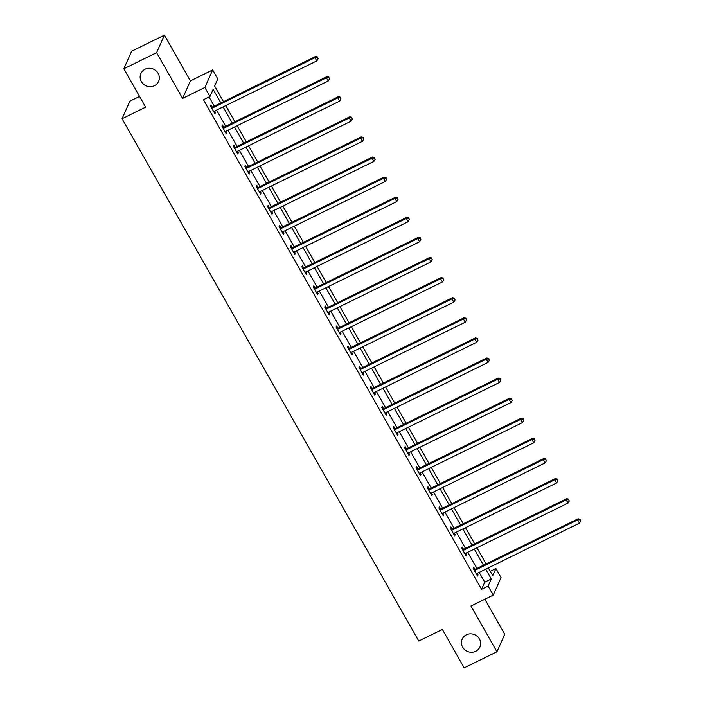 <?xml version="1.0" encoding="UTF-8"?>
<svg xmlns="http://www.w3.org/2000/svg" width="703" height="703" viewBox="0 0 703 703"><rect width="100%" height="100%" fill="white"/><g stroke="black" fill="none" stroke-linecap="round" stroke-linejoin="round"><path stroke-width="1.05" d="M466.353 634.818A9.701 9.113 24 0 1 477.442 636.479A9.701 9.113 24 0 1 479.903 647.006A9.701 9.113 24 0 1 475.72 651.303A9.701 9.113 24 0 1 464.639 649.642A9.701 9.113 24 0 1 462.179 639.115A9.701 9.113 24 0 1 466.353 634.818M145.055 69.219A9.701 9.113 24 0 1 156.136 70.88A9.701 9.113 24 0 1 158.597 81.407A9.701 9.113 24 0 1 154.423 85.704A9.701 9.113 24 0 1 143.333 84.044A9.701 9.113 24 0 1 140.872 73.516A9.701 9.113 24 0 1 145.055 69.219M490.29 571.319L495.923 568.56L501.046 577.576L493.234 595.098L488.11 586.082L491.274 578.973L485.711 569.166M139.563 96.443L129.862 101.206L122.058 118.728L418.768 641.031L442.363 629.457L464.173 667.85L496.942 651.769L504.745 634.247L484.842 599.211M122.058 118.728L145.653 107.146L123.842 68.753L131.646 51.231L164.414 35.15L156.602 52.672L182.587 98.411L204.863 87.471L212.675 69.948L217.798 78.973L214.635 86.074L223.492 101.663M182.587 98.411L190.39 80.889L164.414 35.15M190.39 80.889L212.675 69.948M123.842 68.753L156.602 52.672M220.865 102.954L213.158 89.386L209.986 96.496L203.439 99.712L481.564 589.299L484.727 582.189L479.156 572.383M476.915 568.446L467.741 552.286M465.5 548.34L456.317 532.189M454.076 528.243L444.902 512.092M442.662 508.146L433.487 491.995M431.247 488.049L422.064 471.889M419.823 467.952L410.649 451.792M408.408 447.846L399.234 431.695M396.993 427.749L387.81 411.598M385.569 407.652L376.395 391.501M374.154 387.555L364.98 371.404M362.739 367.458L353.565 351.298M351.324 347.352L342.141 331.201M339.901 327.255L330.726 311.104M328.486 307.158L319.311 291.007M317.071 287.061L307.888 270.91M305.647 266.964L296.473 250.804M294.232 246.858L285.058 230.707M282.817 226.761L273.634 210.61M271.393 206.664L262.219 190.513M259.978 186.567L250.804 170.416M248.563 166.47L239.38 150.31M237.139 146.373L227.965 130.213M225.725 126.268L216.55 110.116M214.31 106.171L209.063 96.944M212.244 106.97L211.058 104.888L210.531 106.065L214.925 113.798L215.452 112.612L214.582 111.083M223.659 127.067L222.473 124.985L221.946 126.171L226.34 133.895L226.867 132.709L225.997 131.18M235.074 147.164L233.888 145.082L233.361 146.268L237.755 153.992L238.282 152.815L237.412 151.277M246.498 167.27L245.312 165.179L244.785 166.365L249.17 174.098L249.697 172.912L248.827 171.383M257.913 187.367L256.727 185.276L256.2 186.462L260.593 194.195L261.121 193.009L260.251 191.48M269.328 207.464L268.142 205.381L267.615 206.559L272.008 214.292L272.536 213.106L271.666 211.577M280.743 227.561L279.566 225.478L279.038 226.665L283.423 234.389L283.95 233.203L283.081 231.674M292.167 247.658L290.98 245.575L290.453 246.762L294.847 254.486L295.374 253.308L294.504 251.771M303.582 267.755L302.395 265.672L301.868 266.859L306.262 274.592L306.789 273.405L305.919 271.876M314.997 287.861L313.819 285.769L313.292 286.956L317.677 294.689L318.204 293.502L317.334 291.973M326.42 307.958L325.234 305.875L324.707 307.053L329.101 314.786L329.628 313.6L328.758 312.07M337.835 328.055L336.649 325.972L336.122 327.15L340.516 334.883L341.043 333.697L340.173 332.168M349.25 348.152L348.073 346.069L347.537 347.256L351.931 354.98L352.458 353.802L351.588 352.265M360.674 368.249L359.488 366.166L358.961 367.353L363.354 375.086L363.882 373.899L363.012 372.37M372.089 388.355L370.903 386.263L370.376 387.45L374.769 395.183L375.297 393.996L374.427 392.467M383.504 408.452L382.318 406.369L381.791 407.547L386.184 415.28L386.712 414.093L385.842 412.564M394.928 428.549L393.742 426.466L393.214 427.644L397.599 435.377L398.126 434.19L397.265 432.661M406.343 448.646L405.156 446.563L404.629 447.749L409.023 455.474L409.55 454.296L408.68 452.758M417.758 468.743L416.571 466.66L416.044 467.846L420.438 475.58L420.965 474.393L420.095 472.864M429.181 488.849L427.995 486.757L427.468 487.944L431.853 495.677L432.38 494.49L431.51 492.961M440.596 508.946L439.41 506.863L438.883 508.041L443.277 515.774L443.804 514.587L442.934 513.058M452.011 529.043L450.825 526.96L450.298 528.138L454.692 535.871L455.219 534.684L454.349 533.155M463.426 549.14L462.249 547.057L461.722 548.243L466.107 555.968L466.634 554.79L465.764 553.252M474.85 569.237L473.664 567.154L473.137 568.34L477.53 576.073L478.058 574.887L477.188 573.358M493.234 595.098L470.957 606.03L496.942 651.769M481.564 589.299L488.11 586.082M209.986 96.496L204.863 87.471M488.339 567.883L492.759 575.66L495.923 568.56M225.733 105.608L234.907 121.768M237.148 125.705L246.322 141.865M248.563 145.811L257.746 161.962M259.987 165.908L269.161 182.059M271.402 186.005L280.576 202.156M282.817 206.102L291.991 222.262M294.232 226.199L303.415 242.359M305.656 246.305L314.83 262.456M317.071 266.402L326.245 282.553M328.486 286.499L337.668 302.65M339.909 306.596L349.083 322.756M351.324 326.693L360.498 342.853M362.739 346.799L371.922 362.95M374.163 366.896L383.337 383.047M385.578 386.993L394.752 403.144M396.993 407.09L406.176 423.241M408.417 427.187L417.591 443.347M419.832 447.293L429.006 463.444M431.247 467.39L440.421 483.541M442.662 487.487L451.844 503.638M454.085 507.584L463.259 523.735M465.5 527.681L474.674 543.841M476.915 547.786L486.098 563.938M483.471 565.23L474.288 549.069M472.047 545.124L462.873 528.972M460.632 525.027L451.458 508.875M449.217 504.93L440.034 488.778M437.793 484.833L428.619 468.673M426.378 464.736L417.204 448.576M414.963 444.63L405.789 428.479M403.548 424.533L394.365 408.381M392.125 404.436L382.95 388.284M380.71 384.339L371.536 368.187M369.295 364.242L360.112 348.082M357.871 344.136L348.697 327.985M346.456 324.039L337.282 307.888M335.041 303.942L325.858 287.791M323.617 283.845L314.443 267.694M312.202 263.748L303.028 247.588M300.787 243.642L291.604 227.491M289.364 223.545L280.189 207.394M277.949 203.448L268.774 187.297M266.534 183.351L257.36 167.2M255.119 163.254L245.936 147.094M243.695 143.157L234.521 126.997M232.28 123.051L223.106 106.9M484.727 582.189L491.274 578.973M214.512 113.078L215.452 112.612M225.927 133.175L226.867 132.709M237.342 153.272L238.282 152.815M248.765 173.369L249.697 172.912M260.18 193.466L261.121 193.009M271.595 213.571L272.536 213.106M283.019 233.668L283.95 233.203M294.434 253.765L295.374 253.308M305.849 273.862L306.789 273.405M317.273 293.959L318.204 293.502M328.688 314.065L329.628 313.6M340.103 334.162L341.043 333.697M351.518 354.259L352.458 353.802M362.941 374.356L363.882 373.899M374.356 394.453L375.297 393.996M385.771 414.559L386.712 414.093M397.195 434.656L398.126 434.19M408.61 454.753L409.55 454.296M420.025 474.85L420.965 474.393M431.449 494.947L432.38 494.49M442.864 515.053L443.804 514.587M454.279 535.15L455.219 534.684M465.702 555.247L466.634 554.79M477.117 575.344L478.058 574.887M211.717 108.157L211.946 108.139A1.52 1.424 -156 0 0 212.491 107.99L314.979 57.69L316.816 60.906L214.318 111.206A1.52 1.424 -156 0 0 213.888 111.54L213.738 111.715M211.093 107.058L212.473 106.953A1.52 1.424 -156 0 0 213.018 106.803L315.506 56.504L314.979 57.69L317.396 57.461L318.125 58.753L317.396 57.461M317.607 56.987L315.506 56.504M316.816 60.906L318.125 58.753M223.132 128.254L223.369 128.236A1.52 1.424 -156 0 0 223.906 128.087L326.403 77.787L328.231 81.003L225.742 131.312A1.52 1.424 -156 0 0 225.303 131.646L225.153 131.812M222.508 127.155L223.897 127.05A1.52 1.424 -156 0 0 224.433 126.9L326.93 76.601L326.403 77.787L328.811 77.558L329.54 78.85L328.811 77.558M329.022 77.084L326.93 76.601M328.231 81.003L329.54 78.85M234.547 148.351L234.784 148.333A1.52 1.424 -156 0 0 235.329 148.184L337.818 97.884L339.646 101.109L237.157 151.409A1.52 1.424 -156 0 0 236.718 151.743L236.568 151.91M233.923 147.252L235.312 147.147A1.52 1.424 -156 0 0 235.856 147.006L338.345 96.698L337.818 97.884L340.226 97.664L340.964 98.947L340.226 97.664M340.437 97.19L338.345 96.698M339.646 101.109L340.964 98.947M245.971 168.448L246.199 168.43A1.52 1.424 -156 0 0 246.744 168.281L349.233 117.981L351.069 121.206L248.572 171.506A1.52 1.424 -156 0 0 248.141 171.84L247.992 172.007M245.347 167.358L246.727 167.244A1.52 1.424 -156 0 0 247.271 167.103L349.76 116.803L349.233 117.981L351.649 117.761L352.379 119.044L351.649 117.761M351.86 117.287L349.76 116.803M351.069 121.206L352.379 119.044M257.386 188.545L257.623 188.527A1.52 1.424 -156 0 0 258.159 188.386L360.657 138.087L362.484 141.303L259.996 191.603A1.52 1.424 -156 0 0 259.556 191.937L259.407 192.104M256.762 187.455L258.15 187.35A1.52 1.424 -156 0 0 258.686 187.2L361.184 136.9L360.657 138.087L363.064 137.858L363.794 139.15L363.064 137.858M363.275 137.384L361.184 136.9M362.484 141.303L363.794 139.15M268.801 208.65L269.038 208.633A1.52 1.424 -156 0 0 269.583 208.483L372.072 158.184L373.899 161.4L271.411 211.7A1.52 1.424 -156 0 0 270.971 212.034L270.822 212.209M268.177 207.552L269.565 207.447A1.52 1.424 -156 0 0 270.11 207.297L372.599 156.997L372.072 158.184L374.479 157.955L375.217 159.247L374.479 157.955M374.69 157.481L372.599 156.997M373.899 161.4L375.217 159.247M280.216 228.747L280.453 228.73A1.52 1.424 -156 0 0 280.998 228.58L383.486 178.281L385.314 181.497L282.826 231.805A1.52 1.424 -156 0 0 282.395 232.131L282.246 232.306M279.601 227.649L280.98 227.544A1.52 1.424 -156 0 0 281.525 227.394L384.014 177.094L383.486 178.281L385.903 178.052L386.632 179.344L385.903 178.052M386.114 177.578L384.014 177.094M385.314 181.497L386.632 179.344M291.64 248.844L291.877 248.827A1.52 1.424 -156 0 0 292.413 248.677L394.91 198.378L396.738 201.603L294.241 251.902A1.52 1.424 -156 0 0 293.81 252.236L293.661 252.403M291.016 247.746L292.404 247.641A1.52 1.424 -156 0 0 292.94 247.491L395.438 197.192L394.91 198.378L397.318 198.158L398.047 199.441L397.318 198.158M397.529 197.684L395.438 197.192M396.738 201.603L398.047 199.441M303.055 268.941L303.292 268.924A1.52 1.424 -156 0 0 303.837 268.774L406.325 218.475L408.153 221.7L305.664 271.999A1.52 1.424 -156 0 0 305.225 272.333L305.076 272.5M302.431 267.852L303.819 267.738A1.52 1.424 -156 0 0 304.364 267.597L406.852 217.297L406.325 218.475L408.733 218.255L409.462 219.538L408.733 218.255M408.944 217.781L406.852 217.297M408.153 221.7L409.462 219.538M314.469 289.038L314.707 289.021A1.52 1.424 -156 0 0 315.252 288.88L417.74 238.581L419.568 241.797L317.079 292.096A1.52 1.424 -156 0 0 316.64 292.43L316.491 292.597M313.854 287.949L315.234 287.843A1.52 1.424 -156 0 0 315.779 287.694L418.267 237.394L417.74 238.581L420.157 238.352L420.886 239.644L420.157 238.352M420.368 237.878L418.267 237.394M419.568 241.797L420.886 239.644M325.893 309.144L326.122 309.127A1.52 1.424 -156 0 0 326.667 308.977L429.155 258.678L430.992 261.894L328.494 312.194A1.52 1.424 -156 0 0 328.064 312.527L327.914 312.703M325.269 308.046L326.658 307.94A1.52 1.424 -156 0 0 327.194 307.791L429.682 257.491L429.155 258.678L431.572 258.449L432.301 259.741L431.572 258.449M431.783 257.975L429.682 257.491M430.992 261.894L432.301 259.741M337.308 329.241L337.545 329.224A1.52 1.424 -156 0 0 338.081 329.074L440.579 278.775L442.407 281.991L339.918 332.299A1.52 1.424 -156 0 0 339.479 332.624L339.329 332.8M336.684 328.143L338.073 328.037A1.52 1.424 -156 0 0 338.618 327.888L441.106 277.588L440.579 278.775L442.987 278.546L443.716 279.838L442.987 278.546M443.198 278.072L441.106 277.588M442.407 281.991L443.716 279.838M348.723 349.338L348.96 349.321A1.52 1.424 -156 0 0 349.505 349.171L451.994 298.872L453.822 302.097L351.333 352.396A1.52 1.424 -156 0 0 350.894 352.73L350.744 352.897M348.108 348.24L349.488 348.134A1.52 1.424 -156 0 0 350.032 347.985L452.521 297.685L451.994 298.872L454.402 298.643L455.14 299.935L454.402 298.643M454.613 298.177L452.521 297.685M453.822 302.097L455.14 299.935M360.147 369.435L360.375 369.418A1.52 1.424 -156 0 0 360.92 369.268L463.409 318.969L465.245 322.194L362.748 372.493A1.52 1.424 -156 0 0 362.317 372.827L362.168 372.994M359.523 368.346L360.903 368.231A1.52 1.424 -156 0 0 361.447 368.091L463.936 317.791L463.409 318.969L465.825 318.749L466.555 320.032L465.825 318.749M466.036 318.274L463.936 317.791M465.245 322.194L466.555 320.032M371.562 389.532L371.799 389.515A1.52 1.424 -156 0 0 372.335 389.374L474.833 339.066L476.66 342.291L374.172 392.59A1.52 1.424 -156 0 0 373.732 392.924L373.583 393.091M370.938 388.443L372.326 388.337A1.52 1.424 -156 0 0 372.862 388.188L475.36 337.888L474.833 339.066L477.24 338.846L477.97 340.129L477.24 338.846M477.451 338.371L475.36 337.888M476.66 342.291L477.97 340.129M382.977 409.638L383.214 409.621A1.52 1.424 -156 0 0 383.759 409.471L486.248 359.171L488.075 362.388L385.587 412.687A1.52 1.424 -156 0 0 385.147 413.021L384.998 413.197M382.353 408.54L383.741 408.434A1.52 1.424 -156 0 0 384.286 408.285L486.775 357.985L486.248 359.171L488.655 358.943L489.393 360.235L488.655 358.943M488.866 358.468L486.775 357.985M488.075 362.388L489.393 360.235M394.401 429.735L394.629 429.718A1.52 1.424 -156 0 0 395.174 429.568L497.662 379.269L499.499 382.485L397.002 432.793A1.52 1.424 -156 0 0 396.571 433.118L396.422 433.294M393.777 428.637L395.156 428.531A1.52 1.424 -156 0 0 395.701 428.382L498.19 378.082L497.662 379.269L500.079 379.04L500.808 380.332L500.079 379.04M500.29 378.566L498.19 378.082M499.499 382.485L500.808 380.332M405.816 449.832L406.053 449.815A1.52 1.424 -156 0 0 406.589 449.665L509.086 399.366L510.914 402.591L408.425 452.89A1.52 1.424 -156 0 0 407.986 453.224L407.837 453.391M405.192 448.734L406.58 448.628A1.52 1.424 -156 0 0 407.116 448.479L509.613 398.179L509.086 399.366L511.494 399.137L512.223 400.429L511.494 399.137M511.705 398.671L509.613 398.179M510.914 402.591L512.223 400.429M417.231 469.929L417.468 469.912A1.52 1.424 -156 0 0 418.013 469.762L520.501 419.463L522.329 422.688L419.84 472.987A1.52 1.424 -156 0 0 419.401 473.321L419.252 473.488M416.607 468.839L417.995 468.725A1.52 1.424 -156 0 0 418.54 468.585L521.028 418.285L520.501 419.463L522.909 419.243L523.647 420.526L522.909 419.243M523.12 418.768L521.028 418.285M522.329 422.688L523.647 420.526M428.645 490.026L428.883 490.009A1.52 1.424 -156 0 0 429.428 489.868L531.916 439.56L533.744 442.785L431.255 493.084A1.52 1.424 -156 0 0 430.825 493.418L430.675 493.585M428.03 488.937L429.41 488.831A1.52 1.424 -156 0 0 429.955 488.682L532.443 438.382L531.916 439.56L534.333 439.34L535.062 440.623L534.333 439.34M534.544 438.865L532.443 438.382M533.744 442.785L535.062 440.623M440.069 510.132L440.306 510.106A1.52 1.424 -156 0 0 440.843 509.965L543.34 459.665L545.168 462.882L442.67 513.181A1.52 1.424 -156 0 0 442.24 513.515L442.09 513.691M439.445 509.034L440.834 508.928A1.52 1.424 -156 0 0 441.37 508.779L543.867 458.479L543.34 459.665L545.748 459.437L546.477 460.729L545.748 459.437M545.959 458.962L543.867 458.479M545.168 462.882L546.477 460.729M451.484 530.229L451.721 530.211A1.52 1.424 -156 0 0 452.266 530.062L554.755 479.762L556.583 482.979L454.094 533.278A1.52 1.424 -156 0 0 453.655 533.612L453.505 533.788M450.86 529.131L452.249 529.025A1.52 1.424 -156 0 0 452.794 528.876L555.282 478.576L554.755 479.762L557.163 479.534L557.892 480.826L557.163 479.534M557.374 479.059L555.282 478.576M556.583 482.979L557.892 480.826M462.899 550.326L463.136 550.308A1.52 1.424 -156 0 0 463.681 550.159L566.17 499.859L567.998 503.084L465.509 553.384A1.52 1.424 -156 0 0 465.07 553.718L464.92 553.885M462.284 549.228L463.664 549.122A1.52 1.424 -156 0 0 464.208 548.973L566.697 498.673L566.17 499.859L568.586 499.631L569.316 500.923L568.586 499.631M568.797 499.165L566.697 498.673M567.998 503.084L569.316 500.923M474.323 570.423L474.551 570.405A1.52 1.424 -156 0 0 475.096 570.256L577.585 519.956L579.421 523.181L476.924 573.481A1.52 1.424 -156 0 0 476.493 573.815L476.344 573.982M473.699 569.333L475.087 569.219A1.52 1.424 -156 0 0 475.623 569.079L578.112 518.779L577.585 519.956L580.001 519.737L580.731 521.02L580.001 519.737M580.212 519.262L578.112 518.779M579.421 523.181L580.731 521.02M211.946 108.139L212.473 106.953M212.491 107.99L213.018 106.803M223.369 128.236L223.897 127.05M223.906 128.087L224.433 126.9M234.784 148.333L235.312 147.147M235.329 148.184L235.856 147.006M246.199 168.43L246.727 167.244M246.744 168.281L247.271 167.103M257.623 188.527L258.15 187.35M258.159 188.386L258.686 187.2M269.038 208.633L269.565 207.447M269.583 208.483L270.11 207.297M280.453 228.73L280.98 227.544M280.998 228.58L281.525 227.394M291.877 248.827L292.404 247.641M292.413 248.677L292.94 247.491M303.292 268.924L303.819 267.738M303.837 268.774L304.364 267.597M314.707 289.021L315.234 287.843M315.252 288.88L315.779 287.694M326.122 309.127L326.658 307.94M326.667 308.977L327.194 307.791M337.545 329.224L338.073 328.037M338.081 329.074L338.618 327.888M348.96 349.321L349.488 348.134M349.505 349.171L350.032 347.985M360.375 369.418L360.903 368.231M360.92 369.268L361.447 368.091M371.799 389.515L372.326 388.337M372.335 389.374L372.862 388.188M383.214 409.621L383.741 408.434M383.759 409.471L384.286 408.285M394.629 429.718L395.156 428.531M395.174 429.568L395.701 428.382M406.053 449.815L406.58 448.628M406.589 449.665L407.116 448.479M417.468 469.912L417.995 468.725M418.013 469.762L418.54 468.585M428.883 490.009L429.41 488.831M429.428 489.868L429.955 488.682M440.306 510.106L440.834 508.928M440.843 509.965L441.37 508.779M451.721 530.211L452.249 529.025M452.266 530.062L452.794 528.876M463.136 550.308L463.664 549.122M463.681 550.159L464.208 548.973M474.551 570.405L475.087 569.219M475.096 570.256L475.623 569.079"/></g></svg>
